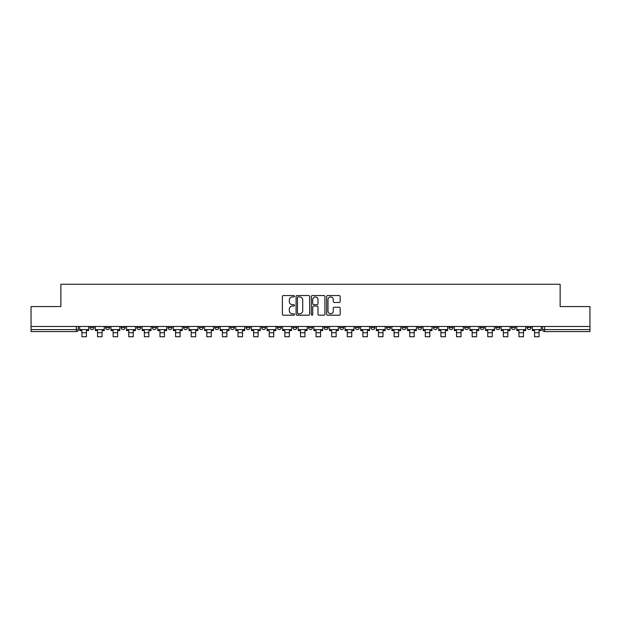 <?xml version="1.0" encoding="UTF-8"?>
<svg xmlns="http://www.w3.org/2000/svg" width="621" height="621" viewBox="0 0 621 621"><rect width="100%" height="100%" fill="white"/><g stroke="black" fill="none" stroke-linecap="round" stroke-linejoin="round"><path stroke-width="0.93" d="M294.494 296.24A0.691 0.691 0 0 0 293.803 295.549L283.37 295.549A0.986 0.986 0 0 0 282.384 296.535L282.384 314.21A0.986 0.986 0 0 0 283.37 315.196L293.803 315.196A0.691 0.691 0 0 0 294.494 314.505A0.691 0.691 0 0 0 293.803 313.815L292.452 313.815A3.144 3.144 0 0 1 289.308 310.679L289.308 309.204A3.144 3.144 0 0 1 292.452 306.06L293.803 306.06A0.691 0.691 0 0 0 294.494 305.369A0.691 0.691 0 0 0 293.803 304.686L292.452 304.686A3.144 3.144 0 0 1 289.308 301.542L289.308 300.067A3.144 3.144 0 0 1 292.452 296.923L293.803 296.923A0.691 0.691 0 0 0 294.494 296.24M511.409 326.483L511.409 327.585L515.407 327.585A2.003 2.003 0 0 1 513.412 329.588A2.003 2.003 0 0 1 511.409 327.585L511.409 326.483M495.799 326.483L495.799 327.585L499.804 327.585A2.003 2.003 0 0 1 497.801 329.588A2.003 2.003 0 0 1 495.799 327.585L495.799 326.483M402.152 326.483L402.152 327.585L406.15 327.585A2.003 2.003 0 0 1 404.147 329.588A2.003 2.003 0 0 1 402.152 327.585L402.152 326.483M386.541 326.483L386.541 327.585L390.539 327.585A2.003 2.003 0 0 1 388.544 329.588A2.003 2.003 0 0 1 386.541 327.585L386.541 326.483M370.931 326.483L370.931 327.585L374.937 327.585A2.003 2.003 0 0 1 372.934 329.588A2.003 2.003 0 0 1 370.931 327.585L370.931 326.483M339.718 326.483L339.718 327.585L343.716 327.585A2.003 2.003 0 0 1 341.713 329.588A2.003 2.003 0 0 1 339.718 327.585L339.718 326.483M308.497 327.585L308.497 326.483L308.497 327.585A2.003 2.003 0 0 0 310.5 329.588A2.003 2.003 0 0 1 308.497 327.585L312.503 327.585A2.003 2.003 0 0 1 310.5 329.588A2.003 2.003 0 0 0 312.503 327.585L312.503 326.483L312.503 327.585M292.887 327.585L292.887 326.483L292.887 327.585A2.003 2.003 0 0 0 294.89 329.588A2.003 2.003 0 0 1 292.887 327.585L296.892 327.585A2.003 2.003 0 0 1 294.89 329.588M277.284 327.585L277.284 326.483L277.284 327.585A2.003 2.003 0 0 0 279.287 329.588A2.003 2.003 0 0 1 277.284 327.585L281.282 327.585A2.003 2.003 0 0 1 279.287 329.588A2.003 2.003 0 0 0 281.282 327.585L281.282 326.483L281.282 327.585M261.674 326.483L261.674 327.585L265.679 327.585A2.003 2.003 0 0 1 263.677 329.588A2.003 2.003 0 0 1 261.674 327.585L261.674 326.483M246.063 326.483L246.063 327.585L250.069 327.585A2.003 2.003 0 0 1 248.066 329.588A2.003 2.003 0 0 1 246.063 327.585L246.063 326.483M230.461 326.483L230.461 327.585L234.459 327.585A2.003 2.003 0 0 1 232.456 329.588A2.003 2.003 0 0 1 230.461 327.585L230.461 326.483M214.85 327.585L214.85 326.483L214.85 327.585A2.003 2.003 0 0 0 216.853 329.588A2.003 2.003 0 0 1 214.85 327.585L218.848 327.585A2.003 2.003 0 0 1 216.853 329.588M183.63 327.585L183.63 326.483L183.63 327.585A2.003 2.003 0 0 0 185.632 329.588A2.003 2.003 0 0 1 183.63 327.585L187.635 327.585A2.003 2.003 0 0 1 185.632 329.588A2.003 2.003 0 0 0 187.635 327.585L187.635 326.483L187.635 327.585M168.027 327.585L168.027 326.483L168.027 327.585A2.003 2.003 0 0 0 170.022 329.588A2.003 2.003 0 0 1 168.027 327.585L172.025 327.585A2.003 2.003 0 0 1 170.022 329.588A2.003 2.003 0 0 0 172.025 327.585L172.025 326.483L172.025 327.585M152.417 327.585L152.417 326.483L152.417 327.585A2.003 2.003 0 0 0 154.419 329.588A2.003 2.003 0 0 1 152.417 327.585L156.414 327.585A2.003 2.003 0 0 1 154.419 329.588A2.003 2.003 0 0 0 156.414 327.585L156.414 326.483L156.414 327.585M136.806 327.585L136.806 326.483L136.806 327.585A2.003 2.003 0 0 0 138.809 329.588A2.003 2.003 0 0 1 136.806 327.585L140.812 327.585A2.003 2.003 0 0 1 138.809 329.588M121.196 327.585L121.196 326.483L121.196 327.585A2.003 2.003 0 0 0 123.199 329.588A2.003 2.003 0 0 1 121.196 327.585L125.201 327.585A2.003 2.003 0 0 1 123.199 329.588A2.003 2.003 0 0 0 125.201 327.585L125.201 326.483L125.201 327.585M105.593 327.585L105.593 326.483L105.593 327.585A2.003 2.003 0 0 0 107.588 329.588A2.003 2.003 0 0 1 105.593 327.585L109.591 327.585A2.003 2.003 0 0 1 107.588 329.588A2.003 2.003 0 0 0 109.591 327.585L109.591 326.483L109.591 327.585M339.198 302.474A0.986 0.986 0 0 0 340.184 301.495L340.184 296.535A0.986 0.986 0 0 0 339.198 295.549L327.616 295.549A0.986 0.986 0 0 0 326.63 296.535L326.63 314.21A0.986 0.986 0 0 0 327.616 315.196L339.198 315.196A0.986 0.986 0 0 0 340.184 314.21L340.184 308.218A0.986 0.986 0 0 0 339.198 307.24L334.245 307.24A0.986 0.986 0 0 0 333.26 308.218L333.26 311.191A2.624 2.624 0 0 1 330.636 313.815A2.624 2.624 0 0 1 328.004 311.191L328.004 299.555A2.624 2.624 0 0 1 330.636 296.923A2.624 2.624 0 0 1 333.26 299.555L333.26 301.495A0.986 0.986 0 0 0 334.245 302.474L339.198 302.474M31.05 326.483L31.05 306.572L60.866 306.572L60.866 284.263L560.134 284.263L560.134 306.572L589.95 306.572L589.95 326.483L31.05 326.483L31.05 329.588L78.378 329.588L78.378 326.483L78.378 329.588A2.003 2.003 0 0 1 76.375 331.583L31.05 331.583L31.05 329.588M309.638 296.535A0.986 0.986 0 0 0 308.66 295.549L297.071 295.549A0.986 0.986 0 0 0 296.085 296.535L296.085 314.21A0.986 0.986 0 0 0 297.071 315.196L308.66 315.196A0.986 0.986 0 0 0 309.638 314.21L309.638 296.535M312.34 295.549L323.929 295.549A0.986 0.986 0 0 1 324.915 296.535L324.915 314.21A0.986 0.986 0 0 1 323.929 315.196L318.969 315.196A0.986 0.986 0 0 1 317.991 314.21L317.991 307.046A0.986 0.986 0 0 0 317.005 306.06L313.714 306.06A0.986 0.986 0 0 0 312.736 307.046L312.736 314.505A0.691 0.691 0 0 1 312.045 315.196A0.691 0.691 0 0 1 311.362 314.505L311.362 296.535A0.986 0.986 0 0 1 312.34 295.549M542.622 326.483L542.622 329.588L589.95 329.588L589.95 331.583L544.625 331.583A2.003 2.003 0 0 1 542.622 329.588M589.95 326.483L589.95 329.588M531.017 326.483L531.017 327.585A2.003 2.003 0 0 1 529.014 329.588A2.003 2.003 0 0 1 527.019 327.585L531.017 327.585M527.019 326.483L527.019 327.585M515.407 326.483L515.407 327.585M499.804 326.483L499.804 327.585L499.804 326.483M484.194 326.483L484.194 327.585A2.003 2.003 0 0 1 482.191 329.588A2.003 2.003 0 0 1 480.188 327.585L484.194 327.585M480.188 326.483L480.188 327.585M468.583 326.483L468.583 327.585A2.003 2.003 0 0 1 466.581 329.588A2.003 2.003 0 0 1 464.586 327.585L468.583 327.585M464.586 326.483L464.586 327.585M452.973 326.483L452.973 327.585A2.003 2.003 0 0 1 450.978 329.588A2.003 2.003 0 0 1 448.975 327.585L452.973 327.585M448.975 326.483L448.975 327.585M437.37 326.483L437.37 327.585A2.003 2.003 0 0 1 435.368 329.588A2.003 2.003 0 0 1 433.365 327.585L437.37 327.585M433.365 326.483L433.365 327.585M421.76 326.483L421.76 327.585A2.003 2.003 0 0 1 419.757 329.588A2.003 2.003 0 0 1 417.754 327.585L421.76 327.585M417.754 326.483L417.754 327.585M406.15 326.483L406.15 327.585A2.003 2.003 0 0 1 404.147 329.588M390.539 326.483L390.539 327.585M374.937 327.585L374.937 326.483L374.937 327.585A2.003 2.003 0 0 1 372.934 329.588M359.326 326.483L359.326 327.585A2.003 2.003 0 0 1 357.323 329.588A2.003 2.003 0 0 1 355.321 327.585A2.003 2.003 0 0 0 357.323 329.588A2.003 2.003 0 0 0 359.326 327.585L355.321 327.585L355.321 326.483M343.716 327.585L343.716 326.483L343.716 327.585A2.003 2.003 0 0 1 341.713 329.588M328.113 326.483L328.113 327.585A2.003 2.003 0 0 1 326.11 329.588A2.003 2.003 0 0 1 324.108 327.585A2.003 2.003 0 0 0 326.11 329.588M324.108 326.483L324.108 327.585L328.113 327.585M296.892 326.483L296.892 327.585L296.892 326.483M265.679 327.585L265.679 326.483L265.679 327.585A2.003 2.003 0 0 1 263.677 329.588M250.069 327.585L250.069 326.483L250.069 327.585A2.003 2.003 0 0 1 248.066 329.588M234.459 327.585L234.459 326.483L234.459 327.585A2.003 2.003 0 0 1 232.456 329.588M218.848 326.483L218.848 327.585L218.848 326.483M203.246 327.585L203.246 326.483L203.246 327.585A2.003 2.003 0 0 1 201.243 329.588A2.003 2.003 0 0 1 199.24 327.585L203.246 327.585A2.003 2.003 0 0 1 201.243 329.588M199.24 326.483L199.24 327.585M140.812 326.483L140.812 327.585L140.812 326.483M93.981 326.483L93.981 327.585A2.003 2.003 0 0 1 91.986 329.588A2.003 2.003 0 0 1 89.983 327.585A2.003 2.003 0 0 0 91.986 329.588A2.003 2.003 0 0 0 93.981 327.585L93.981 326.483M89.983 326.483L89.983 327.585L93.981 327.585M76.375 326.483L76.375 331.583A2.003 2.003 0 0 0 78.378 329.588M298.15 296.923A0.691 0.691 0 0 0 297.459 297.614L297.459 313.131A0.691 0.691 0 0 0 298.15 313.815L299.57 313.815A3.144 3.144 0 0 0 302.714 310.679L302.714 300.067A3.144 3.144 0 0 0 299.57 296.923L298.15 296.923M317.991 299.601A2.624 2.624 0 0 0 315.359 296.978A2.624 2.624 0 0 0 312.736 299.601L312.736 303.7A0.986 0.986 0 0 0 313.714 304.686L317.005 304.686A0.986 0.986 0 0 0 317.991 303.7L317.991 299.601M79.729 329.588L88.632 329.588L88.632 330.589L86.428 330.589L86.428 336.737L81.925 336.737L81.925 330.589L79.729 330.589L79.729 326.483M88.632 329.588L88.632 326.483M95.331 329.588L104.243 329.588L104.243 330.589L102.038 330.589L102.038 336.737L97.536 336.737L97.536 330.589L95.331 330.589L95.331 326.483M104.243 329.588L104.243 326.483M110.942 329.588L119.845 329.588L119.845 330.589L117.648 330.589L117.648 336.737L113.146 336.737L113.146 330.589L110.942 330.589L110.942 326.483M119.845 329.588L119.845 326.483M126.552 329.588L135.456 329.588L135.456 330.589L133.251 330.589L133.251 336.737L128.749 336.737L128.749 330.589L126.552 330.589L126.552 326.483M135.456 329.588L135.456 326.483M142.162 329.588L151.066 329.588L151.066 330.589L148.861 330.589L148.861 336.737L144.359 336.737L144.359 330.589L142.162 330.589L142.162 326.483M151.066 329.588L151.066 326.483M157.765 329.588L166.676 329.588L166.676 330.589L164.472 330.589L164.472 336.737L159.97 336.737L159.97 330.589L157.765 330.589L157.765 326.483M166.676 329.588L166.676 326.483M173.375 329.588L182.279 329.588L182.279 330.589L180.082 330.589L180.082 336.737L175.58 336.737L175.58 330.589L173.375 330.589L173.375 326.483M182.279 329.588L182.279 326.483M188.986 329.588L197.889 329.588L197.889 330.589L195.685 330.589L195.685 336.737L191.183 336.737L191.183 330.589L188.986 330.589L188.986 326.483M197.889 329.588L197.889 326.483M204.596 329.588L213.5 329.588L213.5 330.589L211.295 330.589L211.295 336.737L206.793 336.737L206.793 330.589L204.596 330.589L204.596 326.483M213.5 329.588L213.5 326.483M220.199 329.588L229.11 329.588L229.11 330.589L226.906 330.589L226.906 336.737L222.403 336.737L222.403 330.589L220.199 330.589L220.199 326.483M229.11 329.588L229.11 326.483M235.809 329.588L244.713 329.588L244.713 330.589L242.516 330.589L242.516 336.737L238.014 336.737L238.014 330.589L235.809 330.589L235.809 326.483M244.713 329.588L244.713 326.483M251.42 329.588L260.323 329.588L260.323 330.589L258.119 330.589L258.119 336.737L253.616 336.737L253.616 330.589L251.42 330.589L251.42 326.483M260.323 329.588L260.323 326.483M267.03 329.588L275.934 329.588L275.934 330.589L273.729 330.589L273.729 336.737L269.227 336.737L269.227 330.589L267.03 330.589L267.03 326.483M275.934 329.588L275.934 326.483M282.633 329.588L291.536 329.588L291.536 330.589L289.339 330.589L289.339 336.737L284.837 336.737L284.837 330.589L282.633 330.589L282.633 326.483M291.536 329.588L291.536 326.483M298.243 329.588L307.147 329.588L307.147 330.589L304.95 330.589L304.95 336.737L300.448 336.737L300.448 330.589L298.243 330.589L298.243 326.483M307.147 329.588L307.147 326.483M313.853 329.588L322.757 329.588L322.757 330.589L320.552 330.589L320.552 336.737L316.05 336.737L316.05 330.589L313.853 330.589L313.853 326.483M322.757 329.588L322.757 326.483M329.464 329.588L338.367 329.588L338.367 330.589L336.163 330.589L336.163 336.737L331.661 336.737L331.661 330.589L329.464 330.589L329.464 326.483M338.367 329.588L338.367 326.483M345.066 329.588L353.97 329.588L353.97 330.589L351.773 330.589L351.773 336.737L347.271 336.737L347.271 330.589L345.066 330.589L345.066 326.483M353.97 329.588L353.97 326.483M360.677 329.588L369.58 329.588L369.58 330.589L367.384 330.589L367.384 336.737L362.881 336.737L362.881 330.589L360.677 330.589L360.677 326.483M369.58 329.588L369.58 326.483M376.287 329.588L385.191 329.588L385.191 330.589L382.986 330.589L382.986 336.737L378.484 336.737L378.484 330.589L376.287 330.589L376.287 326.483M385.191 329.588L385.191 326.483M391.89 329.588L400.801 329.588L400.801 330.589L398.597 330.589L398.597 336.737L394.094 336.737L394.094 330.589L391.89 330.589L391.89 326.483M400.801 329.588L400.801 326.483M407.5 329.588L416.404 329.588L416.404 330.589L414.207 330.589L414.207 336.737L409.705 336.737L409.705 330.589L407.5 330.589L407.5 326.483M416.404 329.588L416.404 326.483M423.111 329.588L432.014 329.588L432.014 330.589L429.817 330.589L429.817 336.737L425.315 336.737L425.315 330.589L423.111 330.589L423.111 326.483M432.014 329.588L432.014 326.483M438.721 329.588L447.625 329.588L447.625 330.589L445.42 330.589L445.42 336.737L440.918 336.737L440.918 330.589L438.721 330.589L438.721 326.483M447.625 329.588L447.625 326.483M454.324 329.588L463.235 329.588L463.235 330.589L461.03 330.589L461.03 336.737L456.528 336.737L456.528 330.589L454.324 330.589L454.324 326.483M463.235 329.588L463.235 326.483M469.934 329.588L478.838 329.588L478.838 330.589L476.641 330.589L476.641 336.737L472.139 336.737L472.139 330.589L469.934 330.589L469.934 326.483M478.838 329.588L478.838 326.483M485.544 329.588L494.448 329.588L494.448 330.589L492.251 330.589L492.251 336.737L487.749 336.737L487.749 330.589L485.544 330.589L485.544 326.483M494.448 329.588L494.448 326.483M501.155 329.588L510.058 329.588L510.058 330.589L507.854 330.589L507.854 336.737L503.352 336.737L503.352 330.589L501.155 330.589L501.155 326.483M510.058 329.588L510.058 326.483M516.757 329.588L525.669 329.588L525.669 330.589L523.464 330.589L523.464 336.737L518.962 336.737L518.962 330.589L516.757 330.589L516.757 326.483M525.669 329.588L525.669 326.483M532.368 329.588L541.271 329.588L541.271 330.589L539.075 330.589L539.075 336.737L534.572 336.737L534.572 330.589L532.368 330.589L532.368 326.483M541.271 329.588L541.271 326.483M544.625 326.483L544.625 331.583M81.925 332.74L86.428 332.74M97.536 332.74L102.038 332.74M113.146 332.74L117.648 332.74M128.749 332.74L133.251 332.74M144.359 332.74L148.861 332.74M159.97 332.74L164.472 332.74M175.58 332.74L180.082 332.74M191.183 332.74L195.685 332.74M206.793 332.74L211.295 332.74M222.403 332.74L226.906 332.74M238.014 332.74L242.516 332.74M253.616 332.74L258.119 332.74M269.227 332.74L273.729 332.74M284.837 332.74L289.339 332.74M300.448 332.74L304.95 332.74M316.05 332.74L320.552 332.74M331.661 332.74L336.163 332.74M347.271 332.74L351.773 332.74M362.881 332.74L367.384 332.74M378.484 332.74L382.986 332.74M394.094 332.74L398.597 332.74M409.705 332.74L414.207 332.74M425.315 332.74L429.817 332.74M440.918 332.74L445.42 332.74M456.528 332.74L461.03 332.74M472.139 332.74L476.641 332.74M487.749 332.74L492.251 332.74M503.352 332.74L507.854 332.74M518.962 332.74L523.464 332.74M534.572 332.74L539.075 332.74"/></g></svg>
